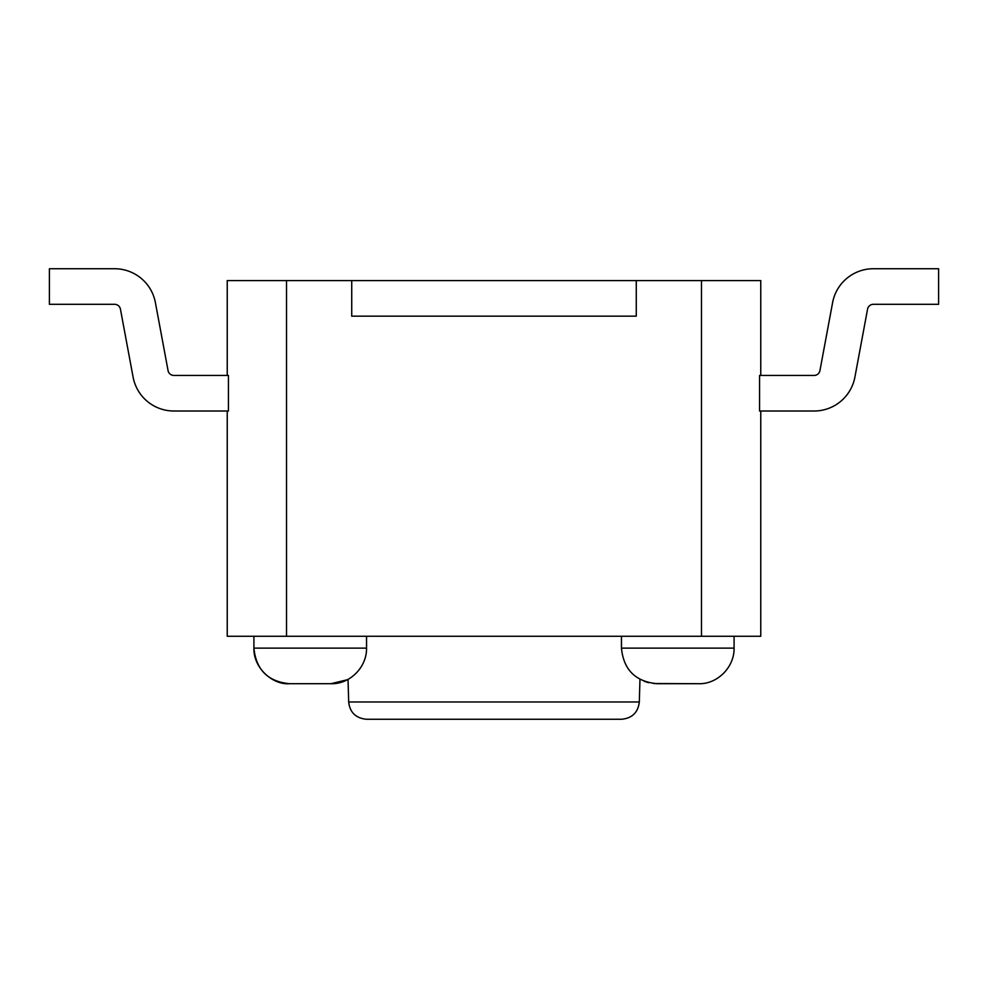 <?xml version="1.0" encoding="UTF-8"?>
<svg xmlns="http://www.w3.org/2000/svg" width="988" height="988" viewBox="0 0 988 988"><rect width="100%" height="100%" fill="white"/><g stroke="black" fill="none" stroke-linecap="round" stroke-linejoin="round"><path stroke-width="1.48" d="M621.538 719.264C632.11 718.276 638.038 712.521 639.322 701.986L348.678 701.986C349.863 712.422 355.791 718.19 366.462 719.264L621.538 719.264M168.059 370.599A5.928 5.928 0 0 0 173.888 375.44A5.928 5.928 0 0 1 168.059 370.599L155.4 302.637A41.496 41.496 0 0 0 114.608 268.736L49.4 268.736L49.4 304.304L114.608 304.304A5.928 5.928 0 0 1 120.437 309.145L133.096 377.107A41.496 41.496 0 0 0 173.888 411.008L227.24 411.008L227.24 636.272L760.76 636.272L760.76 411.008L814.112 411.008A41.496 41.496 0 0 0 854.904 377.107L867.563 309.145L854.904 377.107M366.548 648.128L253.916 648.128C253.348 668.431 273.133 685.092 289.484 683.696L330.98 683.696C349.95 684.425 366.968 666.962 366.548 648.128L366.548 636.272M734.084 648.128L621.452 648.128C623.601 669.753 635.457 681.609 657.02 683.696L698.516 683.696C717.486 684.425 734.504 666.962 734.084 648.128L734.084 636.272M653.562 683.523L698.516 683.696M253.916 636.272L253.916 648.128C256.065 669.753 267.921 681.609 289.484 683.696L330.98 683.696L347.22 679.769M351.728 280.592L636.272 280.592L636.272 316.16L351.728 316.16L351.728 280.592L227.24 280.592L227.24 375.44M173.888 375.44L228.438 375.44L228.438 411.008L173.888 411.008M760.76 375.44L760.76 280.592L636.272 280.592M819.941 370.599L832.6 302.637L819.941 370.599A5.928 5.928 0 0 1 814.112 375.44L759.562 375.44L759.562 411.008L814.112 411.008M832.6 302.637A41.496 41.496 0 0 1 873.392 268.736L938.6 268.736L938.6 304.304L873.392 304.304A5.928 5.928 0 0 0 867.563 309.145A5.928 5.928 0 0 1 873.392 304.304M120.437 309.145A5.928 5.928 0 0 0 114.608 304.304M49.4 268.736L114.608 268.736M286.52 636.272L286.52 280.592M701.48 280.592L701.48 636.272M639.322 701.986L639.965 679.336M348.678 701.986L348.035 679.336M621.452 648.128L621.452 636.272M644.275 681.337L648.622 682.696"/></g></svg>
